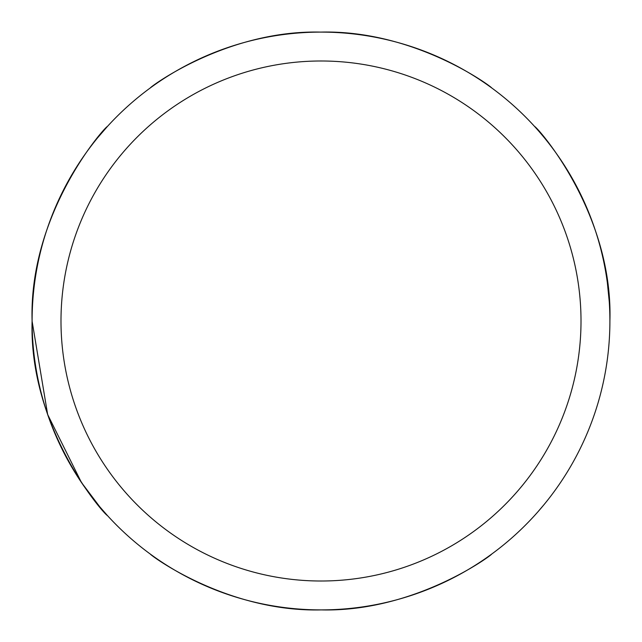 <?xml version="1.0" encoding="UTF-8"?>
<svg xmlns="http://www.w3.org/2000/svg" width="642" height="642" viewBox="0 0 642 642"><rect width="100%" height="100%" fill="white"/><g stroke="black" fill="none" stroke-linecap="round" stroke-linejoin="round"><path stroke-width="0.96" d="M32.1 321A288.9 288.9 0 0 1 321 32.1A288.9 288.9 0 0 1 609.9 321A288.9 288.9 0 0 1 321 609.9A288.9 288.9 0 0 1 32.1 321C28.754 212.366 105.007 126.723 107.399 126.474C104.863 126.972 28.778 212.261 32.1 321C28.754 429.506 104.935 515.269 107.399 515.526C104.999 515.197 28.874 429.931 32.1 321.193L47.66 414.547L81.43 482.463L99.719 506.739L107.399 515.526M107.399 126.474L97.809 137.565M537.948 511.778L544.191 504.435M60.99 321A260.01 260.01 0 0 0 321 581.01A260.01 260.01 0 0 0 581.01 321A260.01 260.01 0 0 0 321 60.99A260.01 260.01 0 0 0 60.99 321M491.595 554.15C492.061 554.929 414.884 612.203 321.305 609.9C227.003 612.308 149.987 554.913 150.405 554.15M609.9 321C613.246 212.494 537.065 126.731 534.601 126.474C537.001 126.795 613.126 212.085 609.9 320.807M607.364 282.801L609.242 301.499M150.405 87.85C149.939 87.071 227.116 29.797 320.695 32.1C414.997 29.692 492.013 87.087 491.595 87.85"/></g></svg>
